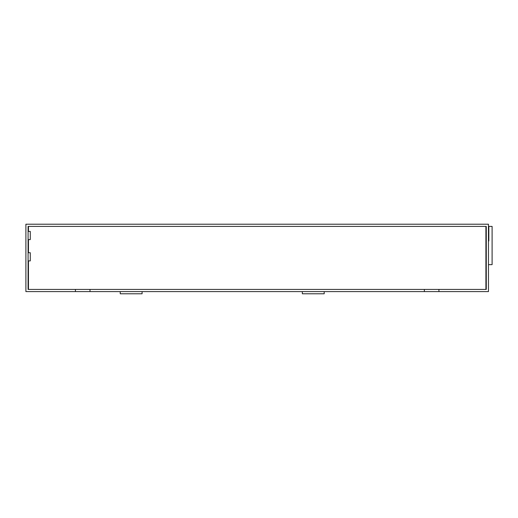 <?xml version="1.0" encoding="UTF-8"?>
<svg xmlns="http://www.w3.org/2000/svg" width="518" height="518" viewBox="0 0 518 518"><rect width="100%" height="100%" fill="white"/><g stroke="black" fill="none" stroke-linecap="round" stroke-linejoin="round"><path stroke-width="0.78" d="M438.927 291.595L488.461 291.595L488.461 224.216L25.9 224.216L25.9 291.595L438.927 291.595L438.927 289.413L486.272 289.413L486.272 226.405L28.089 226.405L28.089 289.413L438.927 289.413M75.434 291.595L75.434 289.413M90.002 291.595L90.002 289.413M424.359 291.595L424.359 289.413M28.089 231.41L30.271 231.41L30.271 239.607L28.089 239.607M28.089 252.719L30.271 252.719L30.271 260.91L28.089 260.91M488.461 240.974L488.824 240.974L488.824 226.405L492.1 226.405L492.1 264.646L488.461 264.646M488.461 226.405L488.824 226.405M142.087 291.595L142.087 293.784L120.234 293.784L120.234 291.595M324.197 291.595L324.197 293.784L302.344 293.784L302.344 291.595M485.91 226.405L485.91 289.413M28.451 289.413L28.451 260.91M28.451 252.719L28.451 239.607M28.451 231.41L28.451 226.405M28.451 289.232L28.27 260.91M28.27 252.719L28.27 239.607M28.27 231.41L28.27 226.405"/></g></svg>
